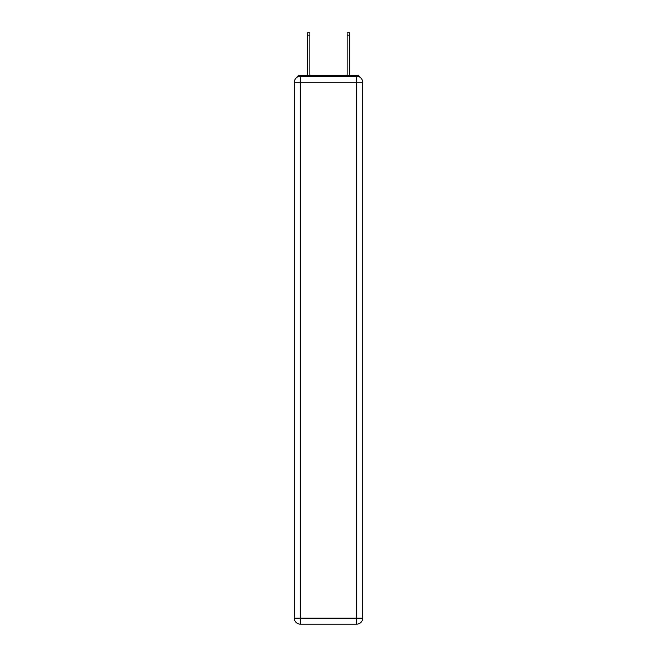 <?xml version="1.0" encoding="UTF-8"?>
<svg xmlns="http://www.w3.org/2000/svg" width="657" height="657" viewBox="0 0 657 657"><rect width="100%" height="100%" fill="white"/><g stroke="black" fill="none" stroke-linecap="round" stroke-linejoin="round"><path stroke-width="0.99" d="M360.233 77.444A3.983 3.983 0 0 0 356.694 75.284L300.306 75.284A3.983 3.983 0 0 0 296.767 77.444M300.306 75.284L307.279 75.284L307.279 32.85L309.874 32.85L309.874 75.284L312.962 75.284M344.038 75.284L347.126 75.284L347.126 32.85L349.721 32.85L349.721 75.284L356.694 75.284M300.306 76.278L356.694 76.278A5.979 5.979 0 0 1 362.664 82.256L362.664 618.171A5.979 5.979 0 0 1 356.694 624.15L300.306 624.15L300.306 618.171L356.694 618.171L356.694 82.256L300.306 82.256L300.306 618.171L294.336 618.171L294.336 82.256L300.306 82.256L300.306 76.278A5.979 5.979 0 0 0 294.336 82.256A5.979 5.979 0 0 1 300.306 76.278M294.336 618.171A5.979 5.979 0 0 0 300.306 624.15A5.979 5.979 0 0 1 294.336 618.171M356.694 624.15A5.979 5.979 0 0 0 362.664 618.171L356.694 618.171L356.694 624.15M362.664 82.256A5.979 5.979 0 0 0 356.694 76.278L356.694 82.256L362.664 82.256M307.279 35.141L309.874 35.141M349.721 35.141L347.126 35.141"/></g></svg>
